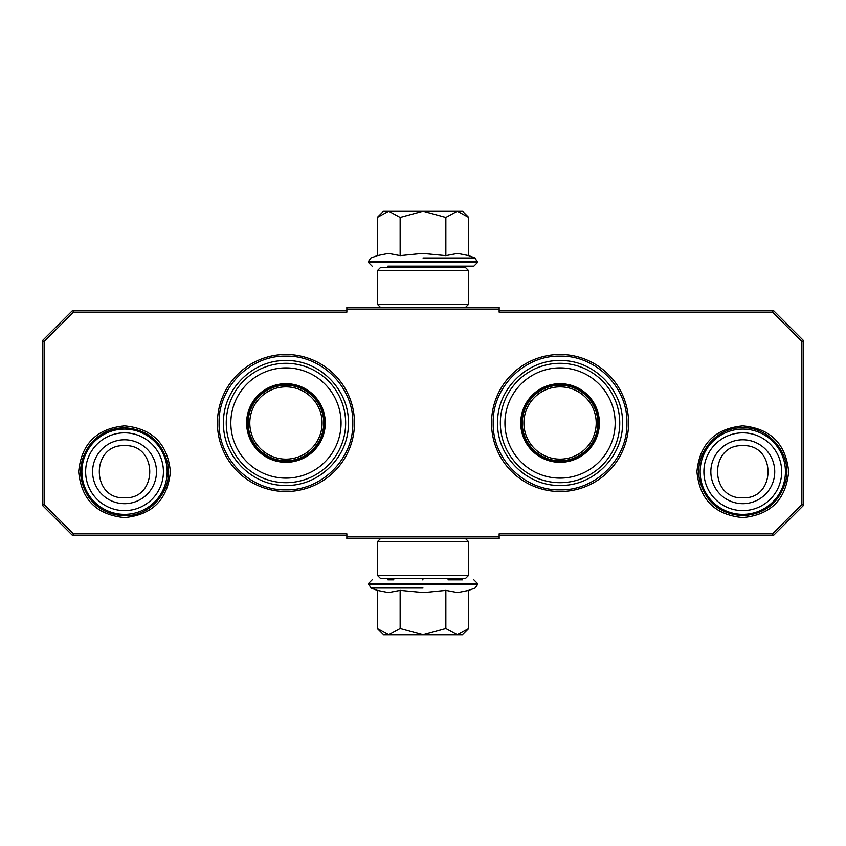 <?xml version="1.0" encoding="UTF-8"?>
<svg xmlns="http://www.w3.org/2000/svg" width="846" height="846" viewBox="0 0 846 846"><rect width="100%" height="100%" fill="white"/><g stroke="black" fill="none" stroke-linecap="round" stroke-linejoin="round"><path stroke-width="1.27" d="M285.948 491.526A68.526 68.526 0 0 0 354.474 423A68.526 68.526 0 0 0 285.948 354.474A68.526 68.526 0 0 0 217.422 423A68.526 68.526 0 0 0 285.948 491.526M560.052 491.526A68.526 68.526 0 0 0 628.578 423A68.526 68.526 0 0 0 560.052 354.474A68.526 68.526 0 0 0 491.526 423A68.526 68.526 0 0 0 560.052 491.526M124.531 517.593C96.666 514.876 81.385 499.584 78.667 471.73C81.385 443.875 96.666 428.584 124.531 425.866C152.396 428.584 167.677 443.875 170.395 471.73C167.677 499.584 152.396 514.876 124.531 517.593M742.788 517.593C714.923 514.876 699.642 499.584 696.924 471.73C699.642 443.875 714.923 428.584 742.788 425.866C770.653 428.584 785.934 443.875 788.652 471.73C785.934 499.584 770.653 514.876 742.788 517.593M73.517 312.142L44.129 341.53L44.129 504.47L73.517 533.858L346.86 533.858L346.86 536.903L499.14 536.903L499.14 533.858L772.483 533.858L801.871 504.47L801.871 341.53L772.483 312.142L499.14 312.142L499.14 309.097L346.86 309.097L346.86 312.142L73.517 312.142L72.756 310.313L42.3 340.769L42.3 505.231L44.129 504.47M44.129 341.53L42.3 340.769M73.517 533.858L72.756 535.687L346.86 535.687M42.3 505.231L72.756 535.687M499.14 536.903L499.14 538.733L346.86 538.733L346.86 536.903M499.14 535.687L773.244 535.687L772.483 533.858M773.244 535.687L803.7 505.231L803.7 340.769L801.871 341.53M801.871 504.47L803.7 505.231M772.483 312.142L773.244 310.313L499.14 310.313M803.7 340.769L773.244 310.313M346.86 309.097L346.86 307.267L499.14 307.267L499.14 309.097M346.86 310.313L72.756 310.313M352.803 423C353.713 458.722 321.67 490.765 285.948 489.855C250.226 490.765 218.183 458.722 219.093 423C218.183 387.278 250.226 355.235 285.948 356.145C321.67 355.235 353.713 387.278 352.803 423M626.907 423C627.817 458.722 595.774 490.765 560.052 489.855C524.33 490.765 492.287 458.722 493.197 423C492.287 387.278 524.33 355.235 560.052 356.145C595.774 355.235 627.817 387.278 626.907 423M742.788 429.091A42.638 42.638 0 0 1 785.426 471.73A42.638 42.638 0 0 1 742.788 514.368A42.638 42.638 0 0 1 700.15 471.73A42.638 42.638 0 0 1 742.788 429.091M742.788 432.835A38.895 38.895 0 0 1 781.683 471.73A38.895 38.895 0 0 1 742.788 510.624A38.895 38.895 0 0 1 703.893 471.73A38.895 38.895 0 0 1 742.788 432.835M124.531 429.091A42.638 42.638 0 0 1 167.17 471.73A42.638 42.638 0 0 1 124.531 514.368A42.638 42.638 0 0 1 81.893 471.73A42.638 42.638 0 0 1 124.531 429.091M124.531 432.835A38.895 38.895 0 0 1 163.426 471.73A38.895 38.895 0 0 1 124.531 510.624A38.895 38.895 0 0 1 85.636 471.73A38.895 38.895 0 0 1 124.531 432.835M452.145 579.848L453.361 578.632L392.639 578.326M453.361 267.674L392.639 267.674M387.891 266.152L473.866 266.152L393.855 266.152L392.639 267.368M423 266.152L458.109 266.152M462.593 211.331L468.716 217.454L457.527 211.331L462.593 211.331M378.151 216.587L383.407 211.331L388.473 211.331L377.284 217.454L377.284 255.64L388.377 253.409L400.147 255.64L422.323 253.409L445.853 255.64L457.623 253.409L468.716 255.64L468.716 217.454M423 257.967L475.114 257.967L423 257.967M388.473 211.331L457.527 211.331M457.041 211.331L445.853 217.454L423.476 211.331M445.853 255.64L445.853 217.454M422.524 211.331L400.147 217.454L388.959 211.331M400.147 255.64L400.147 217.454M388.377 266.152L389.054 266.152M377.284 217.454L378.194 216.544M383.407 634.669L377.284 628.546L388.473 634.669L383.407 634.669M467.849 629.413L462.593 634.669L457.527 634.669L468.716 628.546L468.716 590.36L457.623 592.591L445.853 590.36L423.677 592.591L400.147 590.36L388.377 592.591L377.284 590.36L377.284 628.546M392.639 578.632L393.855 579.848L387.891 579.848M423 579.848L422.323 579.848M462.487 579.848L447.978 579.848M423 588.033L370.886 588.033L423 588.033M457.527 634.669L388.473 634.669M388.959 634.669L400.147 628.546L422.524 634.669M400.147 590.36L400.147 628.546M423.476 634.669L445.853 628.546L457.041 634.669M445.853 590.36L445.853 628.546M468.716 628.546L467.806 629.456M377.316 575.28L380.362 578.326L465.638 578.326L468.684 575.28L377.316 575.28L377.316 541.778L468.684 541.778L465.638 538.733M468.684 575.28L468.684 541.778M380.362 538.733L377.316 541.778M468.684 270.72L465.638 267.674L380.362 267.674L377.316 270.72L468.684 270.72L468.684 304.222L377.316 304.222L380.362 307.267M377.316 270.72L377.316 304.222M465.638 307.267L468.684 304.222M285.948 461.683A38.683 38.683 0 0 1 247.265 423A38.683 38.683 0 0 1 285.948 384.317A38.683 38.683 0 0 1 324.631 423A38.683 38.683 0 0 1 285.948 461.683M285.948 462.328A39.328 39.328 0 0 0 325.276 423A39.328 39.328 0 0 0 285.948 383.672A39.328 39.328 0 0 0 246.62 423A39.328 39.328 0 0 0 285.948 462.328M285.948 367.883A55.117 55.117 0 0 0 230.831 423A55.117 55.117 0 0 0 285.948 478.117A55.117 55.117 0 0 0 341.065 423A55.117 55.117 0 0 0 285.948 367.883M285.948 482.696A59.696 59.696 0 0 0 345.644 423A59.696 59.696 0 0 0 285.948 363.304A59.696 59.696 0 0 0 226.252 423A59.696 59.696 0 0 0 285.948 482.696M223.513 423C222.657 389.636 252.584 359.709 285.948 360.565C319.312 359.709 349.239 389.636 348.383 423C349.239 456.364 319.312 486.291 285.948 485.435C252.584 486.291 222.657 456.364 223.513 423M249.803 423A36.145 36.145 0 0 1 285.948 386.855A36.145 36.145 0 0 1 322.093 423A36.145 36.145 0 0 1 285.948 459.145A36.145 36.145 0 0 1 249.803 423M248.185 423A37.763 37.763 0 0 1 285.948 385.237A37.763 37.763 0 0 1 323.711 423A37.763 37.763 0 0 1 285.948 460.763A37.763 37.763 0 0 1 248.185 423M560.052 461.683A38.683 38.683 0 0 1 521.369 423A38.683 38.683 0 0 1 560.052 384.317A38.683 38.683 0 0 1 598.735 423A38.683 38.683 0 0 1 560.052 461.683M560.052 462.328A39.328 39.328 0 0 0 599.38 423A39.328 39.328 0 0 0 560.052 383.672A39.328 39.328 0 0 0 520.724 423A39.328 39.328 0 0 0 560.052 462.328M560.052 367.883A55.117 55.117 0 0 0 504.935 423A55.117 55.117 0 0 0 560.052 478.117A55.117 55.117 0 0 0 615.169 423A55.117 55.117 0 0 0 560.052 367.883M560.052 482.696A59.696 59.696 0 0 0 619.748 423A59.696 59.696 0 0 0 560.052 363.304A59.696 59.696 0 0 0 500.356 423A59.696 59.696 0 0 0 560.052 482.696M497.617 423C496.761 389.636 526.688 359.709 560.052 360.565C593.416 359.709 623.343 389.636 622.487 423C623.343 456.364 593.416 486.291 560.052 485.435C526.688 486.291 496.761 456.364 497.617 423M523.907 423A36.145 36.145 0 0 1 560.052 386.855A36.145 36.145 0 0 1 596.197 423A36.145 36.145 0 0 1 560.052 459.145A36.145 36.145 0 0 1 523.907 423M522.289 423A37.763 37.763 0 0 1 560.052 385.237A37.763 37.763 0 0 1 597.815 423A37.763 37.763 0 0 1 560.052 460.763A37.763 37.763 0 0 1 522.289 423M742.788 503.677A31.947 31.947 -90 0 0 774.735 471.73A31.947 31.947 -90 0 0 742.788 439.783A31.947 31.947 90 0 0 710.841 471.73A31.947 31.947 90 0 0 742.788 503.677M742.788 497.797C776.406 499.426 776.406 444.034 742.788 445.662C709.17 444.034 709.17 499.426 742.788 497.797M124.531 503.677A31.947 31.947 -90 0 0 156.478 471.73A31.947 31.947 -90 0 0 124.531 439.783A31.947 31.947 90 0 0 92.584 471.73A31.947 31.947 90 0 0 124.531 503.677M124.531 497.797C158.149 499.426 158.149 444.034 124.531 445.662C90.913 444.034 90.913 499.426 124.531 497.797M468.716 255.64L475.114 257.967L477.514 262.493L368.486 262.493L372.134 266.152M477.514 261.403L368.486 261.403L368.486 262.493M377.284 590.36L370.886 588.033L368.486 583.507L477.514 583.507L473.866 579.848M368.486 584.597L477.514 584.597L477.514 583.507M452.145 266.152L453.361 267.368M477.514 262.493L473.866 266.152M377.284 255.64L370.886 257.967L368.486 261.403M368.486 583.507L372.134 579.848M468.716 590.36L475.114 588.033L477.514 584.597M124.531 515.679C151.117 516.557 173.546 489.443 167.698 463.492C161.829 441.295 147.447 429.387 124.531 427.78C111.143 428.044 100.008 433.173 91.114 443.188C77.895 460.816 77.187 478.942 88.978 497.564C97.935 509.271 109.79 515.309 124.531 515.679M742.788 515.679C765.387 514.146 779.737 502.461 785.818 480.644C792.152 454.535 769.638 426.87 742.788 427.78C715.938 426.87 693.424 454.535 699.758 480.644C705.839 502.461 720.189 514.146 742.788 515.679"/></g></svg>
